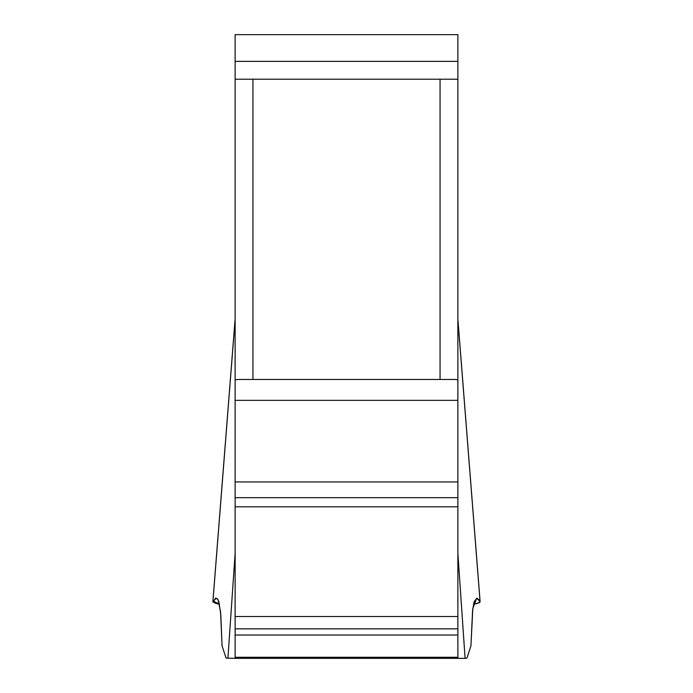 <?xml version="1.0" encoding="UTF-8"?>
<svg xmlns="http://www.w3.org/2000/svg" width="693" height="693" viewBox="0 0 693 693"><rect width="100%" height="100%" fill="white"/><g stroke="black" fill="none" stroke-linecap="round" stroke-linejoin="round"><path stroke-width="1.04" d="M235.126 319.456L212.916 601.663L216.294 598.224L218.122 599.766L220.582 612.04L222.055 645.807L226.065 658.081L235.126 658.35L235.126 34.65L457.874 34.65L457.874 61.382L235.126 61.382M480.136 601.862L477.156 603.464L473.51 604.175L479.218 602.763L480.084 601.663L478.421 599.254L476.853 598.241L474.133 601.671L472.583 610.42L470.945 645.807L466.935 658.081L470.945 645.807L472.799 608.558L476.697 598.232L480.084 601.663L457.874 319.456L457.874 400.346L235.126 400.346L235.126 380.024L237.508 379.469L440.055 379.469L440.055 79.201L235.126 79.201M457.874 61.382L457.874 658.35L465.09 658.35L457.874 553.265M457.874 380.024L455.492 379.469L440.055 379.469M457.874 79.201L440.055 79.201M212.864 601.862L216.103 603.534L219.49 604.175L213.236 601.117M466.935 658.081L465.09 658.35M227.91 658.35L235.126 553.265M235.126 658.35L457.874 658.35M235.126 497.687L457.874 497.687M227.928 658.081L226.065 658.081L222.055 645.807L220.807 614.795L218.875 601.68L217.576 598.925L216.129 598.25L213.279 601.056M252.945 79.201L252.945 379.469M235.126 657.276L457.874 657.276M235.126 635.005L457.874 635.005M235.126 628.846L457.874 628.846M235.126 616.527L457.874 616.527M235.126 506.808L457.874 506.808M235.126 481.938L457.874 481.938M480.136 601.819L457.995 320.461M212.864 601.819L235.005 320.461M215.202 598.232L216.459 598.232"/></g></svg>
